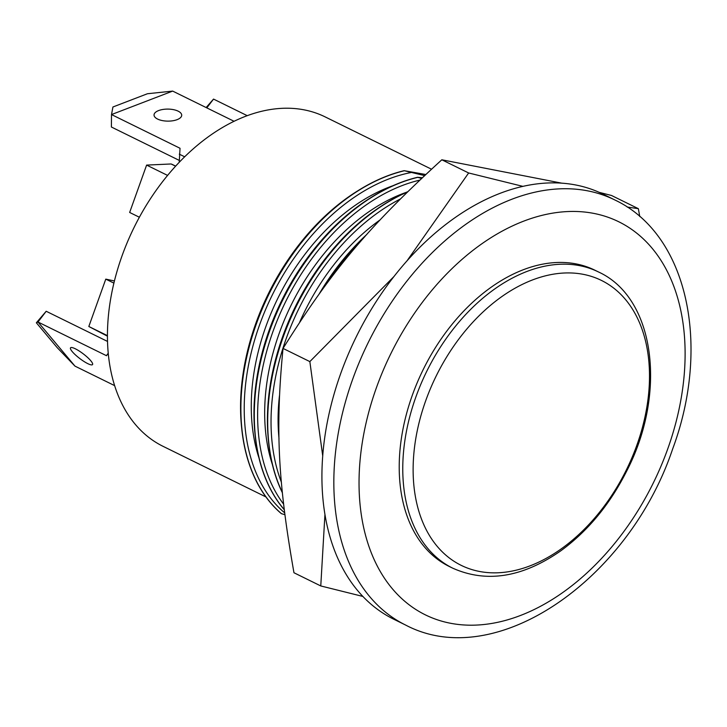 <?xml version="1.0" encoding="UTF-8"?>
<svg xmlns="http://www.w3.org/2000/svg" width="727" height="727" viewBox="0 0 727 727"><rect width="100%" height="100%" fill="white"/><g stroke="black" fill="none" stroke-linecap="round" stroke-linejoin="round"><path stroke-width="1.09" d="M561.744 183.159L441.825 159.786C369.18 226.052 331.83 270.417 283.03 348.415C275.288 428.33 277.859 481.101 293.962 572.749L320.771 585.944L324.942 514.371M627.183 207.031L638.351 208.676L611.534 195.49L599.175 192.346M638.351 208.676L639.769 216.555M407.038 260.811L468.642 172.971L522.904 186.366M322.724 455.92L309.847 361.601L393.925 276.56M362.882 596.44L320.771 585.944M309.847 361.601L283.03 348.415M468.642 172.971L441.825 159.786M179.242 160.385L111.395 127.016L111.504 114.566L172.681 91.093L147.454 93.738L112.93 106.987L111.504 114.566L180.032 148.272L179.233 162.294M172.681 91.093L234.058 121.282M184.658 156.796L179.296 154.16M177.106 119.655A13.831 6.016 -179.5 0 1 162.212 120.564A13.831 6.016 -179.5 0 1 154.042 114.993A13.831 6.016 -179.5 0 1 167.919 109.095A13.831 6.016 -179.5 0 1 181.705 115.229A13.831 6.016 -179.5 0 1 177.106 119.655M206.132 107.541L213.529 99.09L206.813 107.878M247.225 115.666L213.529 99.09M107.532 341.436L46.192 311.265L36.35 322.779L37.995 322.016L46.192 311.265M36.35 322.779L57.224 347.67L74.981 366.126L37.995 322.016L106.524 355.721A27.662 5.825 37.3 0 1 106.76 355.194A27.662 5.825 37.3 0 1 108.378 354.567M114.639 385.628L74.981 366.126M90.775 360.746A13.831 2.908 37.3 0 1 92.538 364.59A13.831 2.908 37.3 0 1 79.77 358.52A13.831 2.908 37.3 0 1 70.546 347.815A13.831 2.908 37.3 0 1 79.143 350.968A13.831 2.908 37.3 0 1 90.775 360.746M425.731 400.668A158.786 106.051 -63.8 0 1 630.091 305.531A158.786 106.051 -63.8 0 1 538.107 562.434A158.786 106.051 -63.8 0 1 425.731 400.668M452.767 568.196L449.222 566.451A165.065 110.24 -63.8 0 1 417.362 382.338A165.065 110.24 -63.8 0 1 577.283 264.146A165.065 110.24 -63.8 0 1 594.922 270.217L598.475 271.962A165.065 110.24 116.2 0 0 580.828 265.891A165.065 110.24 116.2 0 0 415.871 396.987A165.065 110.24 116.2 0 0 452.767 568.196C486.508 583.19 522.44 577.456 560.544 551.002C587.807 531.164 609.898 504.429 626.819 470.805C667.041 393.034 655.309 297.934 598.475 271.962M614.706 199.898L602.792 194.036A236.893 158.204 116.2 0 0 577.465 185.33A236.893 158.204 116.2 0 0 347.969 354.949A236.893 158.204 116.2 0 0 393.689 619.186L405.602 625.047C495.841 672.793 628.873 579.41 672.593 449.132C710.961 346.234 688.315 234.53 614.706 199.898A236.893 158.204 116.2 0 0 589.388 191.192A236.893 158.204 116.2 0 0 359.883 360.81A236.893 158.204 116.2 0 0 405.602 625.047M175.589 166.183L171.09 163.975A35.687 23.837 -63.8 0 1 172.735 164.675L175.661 166.11M167.583 175.407L146.609 165.093L171.09 163.975M139.375 217.237L129.651 212.457L146.609 165.093M113.903 283.121L105.778 279.132L114.43 280.949M107.442 335.647L88.821 326.496L105.778 279.132M107.442 336.165L88.821 326.496M421.533 178.433L417.562 177.279L422.269 177.742M424.568 175.589L404.148 170.681L425.731 174.507M363.364 238.347A194.5 129.897 116.2 0 0 324.315 286.865M322.888 288.819A194.509 129.897 -63.8 0 1 364.745 236.784M366.862 234.394A192.364 128.47 116.2 0 0 319.28 293.772M281.404 482.246A192.228 128.379 -63.8 0 1 400.304 199.016M380.094 219.89A183.577 122.599 116.2 0 0 299.651 322.261M279.468 395.724A183.577 122.599 116.2 0 0 279.014 438.517M407.384 192.01A194.5 129.897 116.2 0 0 282.349 492.452M282.376 492.779A194.509 129.897 -63.8 0 1 407.665 191.737A194.509 129.897 -63.8 0 0 381.82 205.786A194.509 129.897 -63.8 0 0 268.109 436.991A194.509 129.897 -63.8 0 0 282.385 492.797M381.82 205.786L380.412 206.713A192.31 128.434 116.2 0 0 267.981 435.309L268.109 436.991M372.279 196.735L370.815 197.644A192.364 128.47 116.2 0 0 254.941 433.247L255.113 434.955A194.509 129.897 -63.8 0 1 372.279 196.735A194.509 129.897 -63.8 0 1 417.562 177.279M284.257 509.736A194.509 129.897 -63.8 0 1 255.113 434.955M241.7 428.367A194.509 129.897 -63.8 0 1 358.874 190.138L357.411 191.047A192.364 128.47 116.2 0 0 241.528 426.649L241.7 428.367A194.509 129.897 -63.8 0 0 281.349 513.644L284.866 514.671M358.874 190.138A194.509 129.897 -63.8 0 1 404.148 170.681M404.321 170.763A194.5 129.897 116.2 0 0 256.322 324.024A194.5 129.897 116.2 0 0 281.522 513.725M284.639 512.844A192.228 128.379 -63.8 0 1 260.566 322.188A192.228 128.379 -63.8 0 1 410.782 172.59M392.898 185.739A183.577 122.599 116.2 0 0 258.985 457.992M417.734 177.361A194.5 129.897 116.2 0 0 273.625 320.38A194.5 129.897 116.2 0 0 284.239 509.6M283.594 504.111A192.228 128.379 -63.8 0 1 278.441 317.472A192.228 128.379 -63.8 0 1 419.724 180.142M406.239 192.355A183.577 122.599 116.2 0 0 272.38 464.526M431.474 169.191L325.105 116.874A183.577 122.599 116.2 0 0 134.059 227.496A183.577 122.599 116.2 0 0 163.057 446.333L265.946 496.941M667.713 448.977A219.045 146.291 -63.8 0 1 385.81 580.21A219.045 146.291 -63.8 0 1 512.699 225.815A219.045 146.291 -63.8 0 1 667.713 448.977M106.76 355.194L108.25 353.24"/></g></svg>
